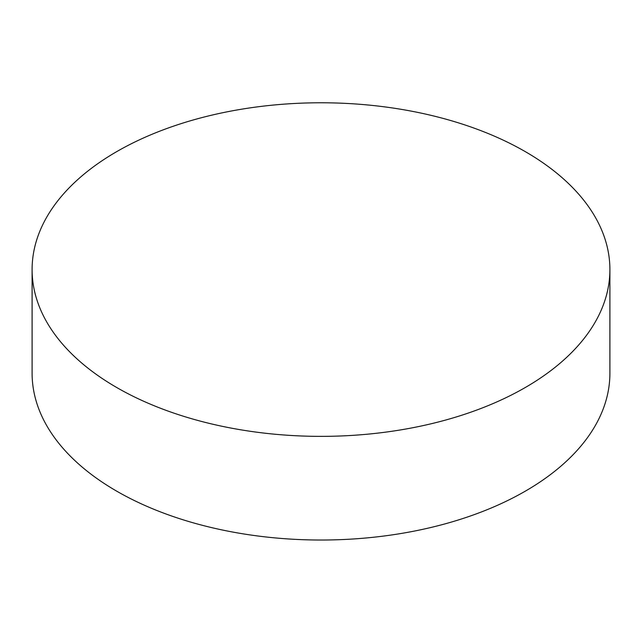 <?xml version="1.0" encoding="UTF-8"?>
<svg xmlns="http://www.w3.org/2000/svg" width="642" height="642" viewBox="0 0 642 642"><rect width="100%" height="100%" fill="white"/><g stroke="black" fill="none" stroke-linecap="round" stroke-linejoin="round"><path stroke-width="0.96" d="M116.716 387.511A288.9 166.792 0 0 0 431.56 423.672A288.9 166.792 0 0 0 609.9 269.568A288.9 166.792 0 0 0 321 102.776A288.9 166.792 0 0 0 32.1 269.568A288.9 166.792 0 0 0 116.716 387.511M32.1 269.568L32.1 373.235A288.9 166.792 0 0 0 116.716 491.17A288.9 166.792 0 0 0 431.56 527.331A288.9 166.792 0 0 0 609.9 373.235L609.9 269.568"/></g></svg>
